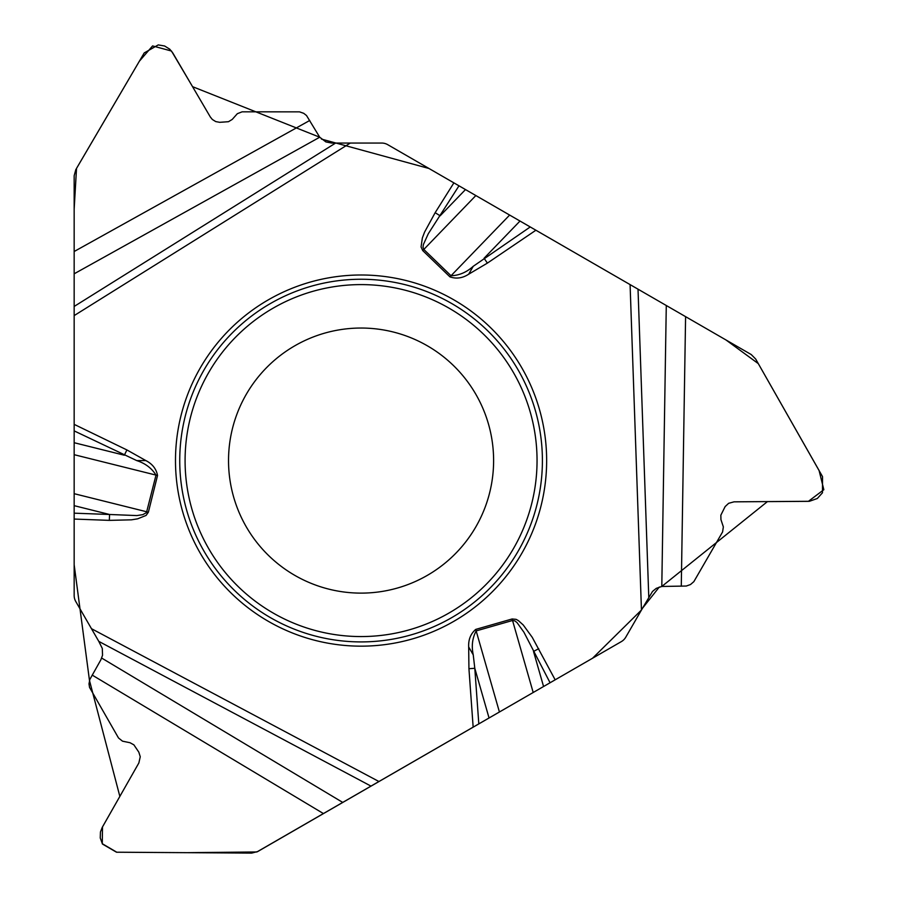 <?xml version="1.0" encoding="UTF-8"?>
<svg xmlns="http://www.w3.org/2000/svg" width="898" height="898" viewBox="0 0 898 898"><rect width="100%" height="100%" fill="white"/><g stroke="black" fill="none" stroke-linecap="round" stroke-linejoin="round"><path stroke-width="1.35" d="M519.998 221.043L484.078 258.242L487.378 263.114L535.893 230.225L725.988 339.972L758.305 363.634L819.077 470.496L823.836 489.702L808.391 501.342L767.42 501.612L661.792 586.461L686.297 586.035L690.495 584.542L693.862 581.635L722.587 531.942L723.35 526.879L720.937 519.583L720.847 515.183L725.146 506.573L728.648 503.307L734.036 501.836L809.457 501.286L817.337 498.491L822.467 492.778L822.523 476.614L755.678 359.02L751.222 354.542L387.7 144.657A12.044 12.044 0 0 0 381.684 143.051L331.62 143.051L325.895 141.918L319.722 137.214L306.521 115.528L303.715 113.316L299.505 111.857L242.112 111.823L237.341 113.687L232.234 119.423L228.474 121.701L219.673 122.319L215.733 121.589L212.332 119.468L210.312 116.965L172.775 52.937L169.756 49.188L164.648 46.011L158.25 44.9L144.219 52.937L75.814 169.632L74.164 175.716L74.164 595.475A12.044 12.044 0 0 0 75.769 601.503L91.461 628.679L378.967 781.541L621.349 641.61A12.044 12.044 0 0 0 625.76 637.198L641.453 610.023L592.545 658.245L256.873 851.966L186.919 852.673L116.774 852.224L102.271 843.693L102.507 826.89L119.849 796.403L89.486 680.493L74.164 564.786L74.164 209.178L76.521 168.397L139.347 61.232L152.593 45.921L171.473 51.029L192.554 86.668L319.722 137.214L74.164 273.8M371.031 786.132L98.791 641.374L102.305 648.468L102.54 655.259L100.857 659.828L89.811 679.505L89.003 683.883L89.542 687.419L118.514 737.988L122.521 741.176L130.042 742.736L133.892 744.857L138.831 752.165L140.256 756.756L138.864 762.952L102.192 827.473L100.453 831.963L100.25 837.969L102.484 844.064L116.471 852.202L251.721 853.1L257.827 851.484L378.967 781.541M666.282 305.5L661.792 586.461L656.258 588.358L652.498 591.456L641.453 610.023L630.082 284.599M98.791 641.374L91.461 628.679M546.646 460.584A185.572 185.572 0 0 0 268.278 299.865A185.572 185.572 0 0 0 268.278 621.293A185.572 185.572 0 0 0 546.646 460.584M493.608 460.584A132.534 132.534 0 0 1 294.802 575.36A132.534 132.534 0 0 1 294.802 345.797A132.534 132.534 0 0 1 493.608 460.584A132.534 132.534 0 0 1 294.802 575.36A132.534 132.534 0 0 1 294.802 345.797A132.534 132.534 0 0 1 493.608 460.584M453.883 182.878L435.16 212.68L440.143 215.812L465.49 189.568M458.979 185.819L428.312 233.704L423.396 244.503L423.014 247.219L423.811 249.453L475.85 195.551M74.164 442.714L124.339 455.219L126.899 449.932L74.164 424.361M136.732 460.584L145.858 460.584C152.391 463.918 156.274 468.879 157.532 475.48L148.383 512.197L146.082 515.43L137.619 518.831L131.434 519.83L109.343 520.369L109.556 514.487L136.9 515.575L142.782 514.655L146.464 512.635L156.016 475.098C151.717 468.206 145.285 463.368 136.732 460.584L74.164 430.894M555.166 679.82L532.233 637.311L523.242 624.974L518.382 620.608L516.069 619.339L512.118 618.969L475.738 629.408C470.653 633.786 468.307 639.645 468.677 646.964L473.246 654.866L474.795 668.28L468.936 668.707L468.677 646.964M435.16 212.68L424.586 232.088L422.352 237.948L421.061 246.972L422.722 250.576L449.943 276.865C456.285 279.076 462.526 278.189 468.677 274.204L473.246 266.291L530.235 226.958L428.975 168.487L321.439 139.078M422.722 250.576L423.811 249.453L451.032 275.742C459.147 275.462 466.556 272.319 473.246 266.291M538.71 648.693L533.513 651.443L543.571 686.51M550.07 682.761L523.938 632.248L517.035 622.595L514.88 620.9L512.545 620.484L533.199 692.504M499.423 712.002L476.165 630.912C472.348 638.085 471.371 646.066 473.246 654.866M74.164 513.173L109.556 514.487L74.164 505.664M489.051 717.985L474.795 668.28L478.814 723.9M531.942 227.935L534.265 229.282M659.323 587.011L642.429 608.328M542.403 460.584A181.329 181.329 0 0 1 270.41 617.622A181.329 181.329 0 0 1 270.41 303.546A181.329 181.329 0 0 1 542.403 460.584M537.049 460.584A175.974 175.974 0 0 1 273.082 612.986A175.974 175.974 0 0 1 273.082 308.182A175.974 175.974 0 0 1 537.049 460.584M449.943 276.865L509.637 215.06M74.164 454.691L157.532 475.48M148.383 512.197L74.164 493.687M74.164 306.442L335.639 143.051M74.164 315.602L350.31 143.051M145.858 460.584L126.899 449.932M109.343 520.369L74.164 519.055M473.156 727.167L468.936 668.707M468.677 274.204L487.378 263.114M74.164 251.507L309.754 120.467M475.738 629.408L476.165 630.912L512.545 620.484L512.118 618.969M638.018 289.178L648.783 597.327M685.589 316.646L681.279 586.203M101.698 658.077L342.767 802.442M323.46 813.588L92.18 675.083"/></g></svg>
